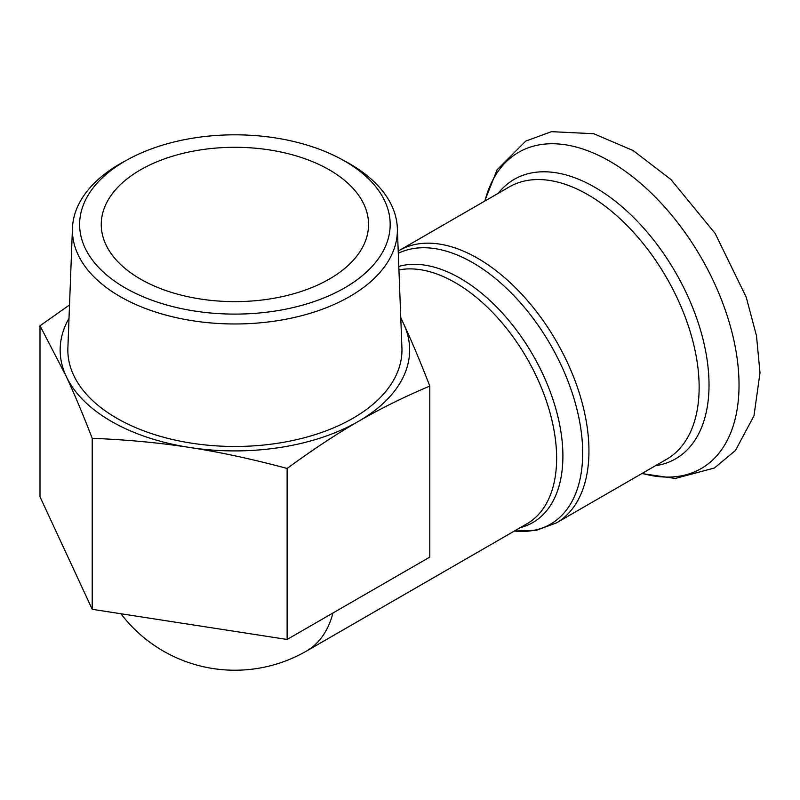 <?xml version="1.0" encoding="UTF-8"?>
<svg xmlns="http://www.w3.org/2000/svg" width="800" height="800" viewBox="0 0 800 800"><rect width="100%" height="100%" fill="white"/><g stroke="black" fill="none" stroke-linecap="round" stroke-linejoin="round"><path stroke-width="1.2" d="M140.39 279.03A133.65 77.16 180 0 1 101.25 224.46A133.65 77.16 180 0 1 234.9 147.3A133.65 77.16 180 0 1 368.55 224.46A133.65 77.16 180 0 1 286.05 295.75A133.65 77.16 180 0 1 140.39 279.03M400.77 317.69L403.69 323.91A174.74 100.89 0 0 0 400.79 318.32M69.01 318.32A174.74 100.89 0 0 0 66.11 376.13L40 325.78L69.52 304.96M429.8 386.08C404.28 396.83 380.5 408.59 358.46 421.36A174.74 100.89 0 0 0 403.69 323.91C411.75 341.24 420.46 361.97 429.8 386.08L429.8 557.09L287.12 639.46L92.22 609.31L92.22 438.31C82.88 414.19 74.18 393.47 66.11 376.13A174.74 100.89 0 0 0 189.67 447.47C159.57 442.77 127.09 439.72 92.22 438.31M287.12 468.46C252.26 459.08 219.77 452.08 189.67 447.47A174.74 100.89 0 0 0 358.46 421.36C336.43 434.04 312.65 449.74 287.12 468.46L287.12 639.46M92.22 609.31L40 496.79L40 325.78M128.71 159.06L123.78 161.73A162.48 93.81 0 0 0 72.46 228.09A162.48 93.81 0 0 0 120.01 296.5A162.48 93.81 0 0 0 298.73 316.43A162.48 93.81 0 0 0 397.34 228.09A162.48 93.81 0 0 0 346.02 161.73L341.09 159.06A155.27 89.64 180 0 1 346.45 286.82A155.27 89.64 180 0 1 125.11 287.85A155.27 89.64 180 0 1 128.71 159.06A155.27 89.64 180 0 1 341.09 159.06M397.34 228.09L401.92 347.89A167.06 96.45 180 0 1 300.53 438.72A167.06 96.45 180 0 1 116.77 418.22A167.06 96.45 180 0 1 67.88 347.89L72.46 228.09M120.91 613.75A143.28 143.28 0 0 0 306.54 651.03L306.54 651.03A143.28 82.72 -120 0 0 332.95 613M520.28 527.63A145.15 83.81 -120 0 0 562.9 456.09A145.15 83.81 -120 0 0 506.23 317.41A145.15 83.81 -120 0 0 398.8 266.42M398.94 269.93A143.28 82.72 60 0 1 503.03 324.02A143.28 82.72 60 0 1 556.63 458.18A143.28 82.72 60 0 1 526.96 523.77L306.54 651.03M398.3 253.31A155.4 89.72 60 0 1 516.89 298.83A155.4 89.72 60 0 1 582.68 453.03A155.4 89.72 60 0 1 514.37 531.04L536.42 530.29L556.38 522.93A157.27 90.8 -120 0 0 588.95 450.94A157.27 90.8 -120 0 0 520.3 292.67A157.27 90.8 -120 0 0 399.11 250.54L398.22 251.06M556.38 522.93L666.57 459.31A157.27 90.8 -120 0 0 699.14 387.32A157.27 90.8 -120 0 0 630.49 229.05A157.27 90.8 -120 0 0 509.3 186.92L399.11 250.54M642.19 473.39A182.58 105.41 -120 0 0 739.03 384.96A182.58 105.41 -120 0 0 626.19 171.92A182.58 105.41 -120 0 0 484.92 200.99M655.5 465.71A161.36 93.16 -120 0 0 709.02 384.96A161.36 93.16 -120 0 0 626.44 210.65A161.36 93.16 -120 0 0 498.23 193.31M484.62 201.17L497.09 169.79L525.7 141.13L551.44 131.67L593.7 133.71L633.14 150.55L670.96 179.54L715.14 233.43L746.22 297.19L756.48 335.76L760 372.85L753.98 415.78L735.48 450.44L714.42 468L675.29 478.45L641.88 473.57"/></g></svg>
